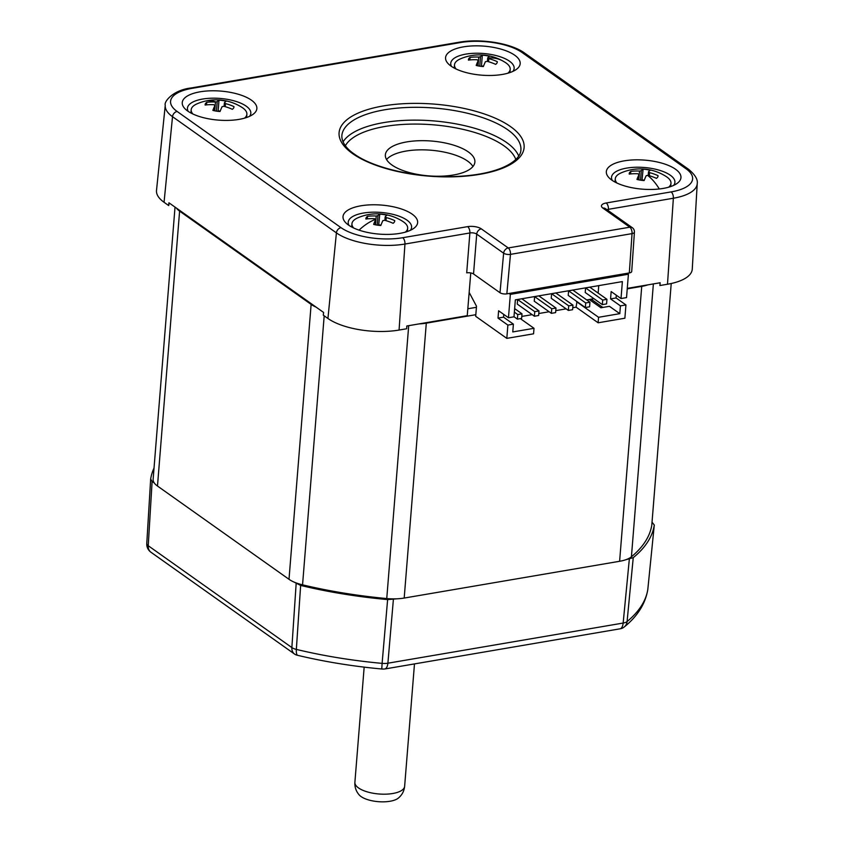<?xml version="1.0" encoding="UTF-8"?>
<svg xmlns="http://www.w3.org/2000/svg" width="844" height="844" viewBox="0 0 844 844"><rect width="100%" height="100%" fill="white"/><g stroke="black" fill="none" stroke-linecap="round" stroke-linejoin="round"><path stroke-width="1.27" d="M646.219 175.647A47.76 8.324 98.9 0 0 644.151 180.553A14.475 5.634 -175.4 0 1 636.967 179.424A47.76 8.324 -81.1 0 1 639.035 174.529A6.341 2.469 -175.4 0 1 637.937 173.769A47.76 43.202 -149 0 0 629.202 174.096A14.475 5.634 -175.4 0 1 629.202 173.716A14.475 5.634 -175.4 0 1 630.816 171.395A47.76 43.202 31 0 1 639.552 171.068A6.341 2.469 -175.4 0 1 639.847 170.994A6.341 2.469 -175.4 0 1 641.292 170.762A47.76 8.324 -81.1 0 1 643.096 169.19A14.475 5.634 -175.4 0 1 650.281 170.319A47.76 8.324 98.9 0 0 648.477 171.881A6.341 2.469 -175.4 0 1 649.574 172.64A47.76 43.202 31 0 1 658.046 175.657A14.475 5.634 -175.4 0 1 658.046 176.037A14.475 5.634 -175.4 0 1 656.421 178.348A47.76 43.202 -149 0 0 647.96 175.341A6.341 2.469 -175.4 0 1 647.664 175.415A6.341 2.469 -175.4 0 1 646.219 175.647M354.891 782.314A24.951 9.706 -175.4 0 0 358.531 787.937A24.951 9.706 -175.4 0 0 386.119 794.162A24.951 9.706 -175.4 0 0 404.635 786.313C404.128 791.144 402.008 795.09 398.284 798.139A21.142 8.229 -175.4 0 1 380.391 801.8A21.142 8.229 -175.4 0 1 361.032 796.546A21.142 8.229 -175.4 0 1 359.27 795.006C356.084 791.398 354.617 787.167 354.891 782.314L364.165 667.129M385.159 216.824A6.341 2.469 -175.4 0 1 385.402 216.961A6.341 2.469 -175.4 0 1 386.257 217.583A47.76 43.202 31 0 1 394.728 220.6A14.475 5.634 -175.4 0 1 394.728 220.98A14.475 5.634 -175.4 0 1 393.104 223.301A47.76 43.202 -149 0 0 384.642 220.284A6.341 2.469 -175.4 0 1 382.902 220.59A47.76 8.324 98.9 0 0 380.823 225.496A14.475 5.634 -175.4 0 1 373.639 224.367A47.76 8.324 -81.1 0 1 375.717 219.472A6.341 2.469 -175.4 0 1 375.474 219.345A6.341 2.469 -175.4 0 1 374.62 218.712A47.76 43.202 -149 0 0 365.885 219.039A14.475 5.634 -175.4 0 1 365.885 218.659A14.475 5.634 -175.4 0 1 367.499 216.338A47.76 43.202 31 0 1 376.234 216.011A6.341 2.469 -175.4 0 1 377.975 215.705A47.76 8.324 -81.1 0 1 379.779 214.144A14.475 5.634 -175.4 0 1 386.963 215.262A47.76 8.324 98.9 0 0 385.159 216.824L384.875 220.347M386.014 220.664L386.257 217.583M394.665 221.35L394.728 220.6M377.215 225.126L377.975 215.705M379.779 214.144L378.671 225.316M630.616 173.938L630.816 171.395M378.914 224.915A14.475 5.634 -175.4 0 1 380.982 225.084M375.295 224.768L375.717 219.472M624.317 626.913C637.452 616.289 645.259 603.945 647.749 589.882A9.98 9.189 -171.1 0 0 647.812 589.418A251.66 97.925 -175.4 0 1 627.081 621.564A9.98 8.524 -129.4 0 1 624.317 626.913A9.98 9.98 0 0 1 622.218 628.242A5.992 2.332 -175.4 0 1 620.498 628.738L385.244 668.902A5.992 2.332 -175.4 0 1 381.773 668.997A247.672 96.374 -175.4 0 1 297.383 655.26A5.992 2.332 -175.4 0 1 294.746 654.195A5.992 2.332 -175.4 0 1 294.683 654.153A9.98 7.691 125.3 0 1 294.598 654.089A9.98 9.98 0 0 0 294.746 654.195M294.514 654.026L151.044 552.303A9.98 7.691 125.3 0 1 150.96 552.25L294.598 654.089A9.98 7.691 125.3 0 1 291.866 647.57L148.227 545.72A9.98 7.691 125.3 0 0 150.96 552.25A9.98 9.98 0 0 1 146.772 543.504A9.98 3.935 -176.5 0 1 146.782 543.357L150.654 479.371M649.331 175.721L649.574 172.64M657.982 176.407L658.046 175.657M640.533 180.183L641.292 170.762M643.096 169.19L641.989 180.373M477.831 65.832L478.263 60.536A6.341 2.469 -175.4 0 1 478.02 60.409A6.341 2.469 -175.4 0 1 477.166 59.776A47.76 43.202 -149 0 0 468.431 60.103A14.475 5.634 -175.4 0 1 468.431 59.724A14.475 5.634 -175.4 0 1 470.045 57.403A47.76 43.202 31 0 1 478.78 57.075A6.341 2.469 -175.4 0 1 480.521 56.77A47.76 8.324 -81.1 0 1 482.325 55.208A14.475 5.634 -175.4 0 1 489.509 56.326A47.76 8.324 98.9 0 0 487.705 57.888A6.341 2.469 -175.4 0 1 487.948 58.025A6.341 2.469 -175.4 0 1 488.803 58.647L488.56 61.728M497.211 62.414L497.274 61.665A14.475 5.634 -175.4 0 1 497.274 62.045A14.475 5.634 -175.4 0 1 495.65 64.366A47.76 43.202 -149 0 0 487.188 61.348A6.341 2.469 -175.4 0 1 485.448 61.654A47.76 8.324 98.9 0 0 483.369 66.56A14.475 5.634 -175.4 0 1 476.185 65.431A47.76 8.324 -81.1 0 1 478.263 60.536M488.803 58.647A47.76 43.202 31 0 1 497.274 61.665M638.845 179.877L639.552 171.068M652.043 522.151L654.279 525.063A252.936 98.421 -175.4 0 1 633.243 557.662L625.742 559.762A29.941 11.647 -175.4 0 0 631.418 556.797L653.372 283.911M654.29 524.989L647.812 589.418A9.98 3.84 -174.3 0 0 647.823 589.344L654.29 524.989M627.282 288.363L647.897 284.85A29.941 11.647 -175.4 0 1 641.735 286.38L619.612 561.281L404.192 598.058A29.941 11.647 4.6 0 1 396.975 598.807L387.618 599.588A252.936 98.421 -175.4 0 1 300.643 585.43L293.976 582.043A29.941 11.647 -175.4 0 0 302.553 584.839L324.191 315.825M157.48 486.038L179.603 211.137A29.941 11.647 -175.4 0 1 176.396 208.078L316.131 307.153A29.941 11.647 -175.4 0 1 311.13 304.399L289.007 579.3L157.48 486.038A29.941 11.647 4.6 0 1 154.294 483L152.11 481.449L150.665 479.097L146.772 543.504A9.98 3.935 -176.5 0 0 148.227 545.72L152.11 481.449M150.665 479.097A252.936 98.421 -175.4 0 1 154.019 468.082M642.231 179.972A14.475 5.634 -175.4 0 1 644.299 180.141M651.779 525.232L671.223 283.51L651.821 524.873A29.941 11.647 -175.4 0 1 651.779 525.232A250.489 97.471 -175.4 0 1 631.418 556.797M619.612 561.281A29.941 11.647 4.6 0 0 625.742 559.762M396.975 598.807A29.941 11.647 -175.4 0 1 386.752 598.554A250.489 97.471 -175.4 0 1 302.553 584.839M289.007 579.3A29.941 11.647 4.6 0 0 293.976 582.043M154.294 483A29.941 11.647 -175.4 0 1 153.123 479.297L175.024 207.107M404.192 598.058L426.304 323.147A29.941 11.647 -175.4 0 1 419.046 323.906L467.249 315.677L470.762 272.939M426.304 323.147L475.816 314.696M627.24 288.859L641.735 286.38M179.603 211.137L311.13 304.399M648.192 175.404L648.477 171.881M647.897 284.85L660.145 282.761L659.881 285.536L667.488 284.238L673.364 198.234L608.44 209.312A4.99 2.521 -99.7 0 0 606.203 202.982L671.138 191.904A45.006 17.513 4.6 0 0 686.056 168.779L522.172 52.581A45.006 17.513 4.6 0 0 460.465 42.538A4.99 2.521 -99.7 0 0 459.263 42.2L190.85 88.008C172.978 90.108 163.736 101.776 165.266 105.247L156.509 190.396A51.895 20.193 -175.4 0 0 164.052 202.275L168.695 205.567L168.916 202.782L176.396 208.078M476.417 307.3L467.819 308.767M316.131 307.153L323.611 312.459L323.294 315.181L327.936 318.473L336.408 232.881L172.524 116.683L164.052 202.275M460.465 42.538L192.052 88.346A45.006 17.513 4.6 0 0 177.135 111.471L341.018 227.669A45.006 17.513 4.6 0 0 402.725 237.713L467.65 226.635A4.99 2.521 80.3 0 1 469.876 232.965L404.951 244.043L399.075 330.057L406.681 328.759L406.797 325.995L419.046 323.906M169.243 203.003A256.987 100.003 4.6 0 0 168.695 205.567M671.138 191.904A4.99 2.521 -99.7 0 1 673.364 198.234A49.996 19.454 -175.4 0 0 697.228 183.654L692.259 269.109A51.895 20.193 -175.4 0 1 667.488 284.238M606.973 209.734A4.99 1.983 -174 0 1 608.44 209.312L608.355 210.705M629.329 272.939A4.99 1.941 4.6 0 0 631.713 271.494L634.424 232.121A4.99 1.973 -176.1 0 1 632.04 233.619L510.472 254.371L506.843 293.849L629.329 272.939L632.04 233.619A4.99 2.521 80.3 0 0 629.814 227.194L602.901 208.109A4.99 3.851 -54.7 0 1 605.422 208.626L605.37 208.595M473.537 273.973A4.99 1.941 4.6 0 0 466.7 272.855L469.876 232.965A4.98 2.047 -175.4 0 1 476.712 234.115L473.537 273.973L499.996 292.731A4.99 1.941 4.6 0 0 506.843 293.849M399.075 330.057A51.895 20.193 -175.4 0 1 327.936 318.473M187.695 111.039A37.421 14.559 -175.4 0 1 185.247 109.013A37.421 14.559 -175.4 0 1 202.433 91.458A37.421 14.559 -175.4 0 1 251.406 100.162A37.421 14.559 -175.4 0 1 252.862 114.457A37.421 14.559 -175.4 0 1 221.054 120.291A37.421 14.559 -175.4 0 1 187.695 111.039M514.724 55.219A37.421 14.559 -175.4 0 1 516.19 69.514A37.421 14.559 -175.4 0 1 484.372 75.348A37.421 14.559 -175.4 0 1 451.012 66.096A37.421 14.559 -175.4 0 1 448.565 64.07A37.421 14.559 -175.4 0 1 465.751 46.515A37.421 14.559 -175.4 0 1 514.724 55.219M675.495 169.211A37.421 14.559 -175.4 0 1 676.962 183.507A37.421 14.559 -175.4 0 1 645.143 189.341A37.421 14.559 -175.4 0 1 611.784 180.088A37.421 14.559 -175.4 0 1 609.336 178.063A37.421 14.559 -175.4 0 1 626.522 160.508A37.421 14.559 -175.4 0 1 675.495 169.211M348.466 225.031A37.421 14.559 -175.4 0 1 346.019 223.006A37.421 14.559 -175.4 0 1 363.205 205.451A37.421 14.559 -175.4 0 1 412.178 214.154A37.421 14.559 -175.4 0 1 413.644 228.45A37.421 14.559 -175.4 0 1 381.826 234.284A37.421 14.559 -175.4 0 1 348.466 225.031M498.023 318.104L503.541 317.154L513.395 324.149L507.877 325.088L498.023 318.104L498.614 310.771L508.468 317.755L510.346 294.387L509.048 293.469M469.169 292.414L476.501 306.235L475.689 316.31L506.811 338.37L533.566 333.813L534.009 328.305L512.772 331.935L513.395 324.149M507.877 325.088L506.811 338.37M627.113 273.319L628.411 274.237L626.533 297.605L621.015 298.544L622.376 281.59L515.346 299.863L513.985 316.817L508.468 317.755M616.31 295.21L616.088 297.953L625.942 304.937L624.876 318.22L598.122 322.788L576.083 307.163L572.759 307.722M467.65 226.635A9.98 3.882 -175.4 0 1 481.323 228.861A4.99 3.851 125.3 0 0 476.712 234.115L503.636 253.2A4.99 1.91 5.3 0 0 510.472 254.371A4.99 2.521 80.3 0 0 508.246 247.946L629.814 227.194A4.99 3.851 -54.7 0 1 632.335 227.711L605.422 208.626M375.527 224.82L376.234 216.011M188.201 111.387A31.798 12.375 -175.4 0 1 187.431 108.813A31.798 12.375 -175.4 0 1 210.293 98.252A31.798 12.375 -175.4 0 1 246.195 106.154A31.798 12.375 -175.4 0 1 250.742 113.908A31.798 12.375 -175.4 0 1 249.571 116.324M451.519 66.444A31.798 12.375 -175.4 0 1 450.749 63.87A31.798 12.375 -175.4 0 1 473.611 53.309A31.798 12.375 -175.4 0 1 509.512 61.211A31.798 12.375 -175.4 0 1 514.059 68.965A31.798 12.375 -175.4 0 1 512.888 71.381M612.29 180.437A31.798 12.375 -175.4 0 1 611.52 177.862A31.798 12.375 -175.4 0 1 634.393 167.302A31.798 12.375 -175.4 0 1 670.284 175.204A31.798 12.375 -175.4 0 1 674.831 182.958A31.798 12.375 -175.4 0 1 673.66 185.374M348.973 225.38A31.798 12.375 -175.4 0 1 348.203 222.805A31.798 12.375 -175.4 0 1 371.065 212.245A31.798 12.375 -175.4 0 1 406.966 220.147A31.798 12.375 -175.4 0 1 411.513 227.901A31.798 12.375 -175.4 0 1 410.342 230.317M628.411 274.237L510.346 294.387M503.762 314.422L503.541 317.154M602.816 307.438L591.148 299.166M566.134 308.862L555.774 310.624M549.149 311.752L538.788 313.525M532.163 314.654L521.792 316.426M586.717 299.926L589.26 299.493L600.928 307.765L609.421 306.309L619.802 313.662L620.424 305.876L610.571 298.892L611.161 291.56L621.015 298.544M589.26 299.493L593.944 298.692M598.153 293.09L598.755 285.631M610.571 298.892L616.088 297.953M625.942 304.937L620.424 305.876M619.802 313.662L598.565 317.291L598.122 322.788M481.217 66.381L481.46 65.98A14.475 5.634 -175.4 0 1 483.528 66.148M638.613 179.825L639.035 174.529M217.9 111.324L218.142 110.923A14.475 5.634 -175.4 0 1 220.21 111.091M367.298 218.881L367.499 216.338M534.009 328.305L520.347 318.621M576.083 307.163L576.958 301.593M585.588 287.92L585.219 292.499L602.331 304.631L606.583 303.903L606.941 299.325L589.829 287.192L585.588 287.92L602.7 300.053L606.941 299.325M568.592 290.811L568.223 295.4L585.346 307.532L589.587 306.805L589.956 302.226L572.844 290.093L568.592 290.811L585.715 302.954L589.956 302.226M551.607 293.712L551.237 298.301L568.35 310.434L572.601 309.706L572.971 305.127L555.858 292.995L551.607 293.712L568.719 305.844L572.971 305.127M534.621 296.613L534.252 301.192L551.364 313.335L555.616 312.607L555.985 308.028L538.862 295.885L534.621 296.613L551.733 308.746L555.985 308.028M517.636 299.514L517.266 304.093L534.379 316.226L538.62 315.508L538.989 310.919L521.877 298.787L517.636 299.514L534.748 311.647L538.989 310.919M598.565 317.291L576.515 301.667M602.7 300.053L602.331 304.631M585.715 302.954L585.346 307.532M568.719 305.844L568.35 310.434M551.733 308.746L551.364 313.335M534.748 311.647L534.379 316.226M513.996 316.722L517.393 319.127L521.634 318.41L522.003 313.82L514.65 308.609M514.365 312.143L517.762 314.548L522.003 313.82M517.762 314.548L517.393 319.127M391.901 164.981A44.911 17.471 -175.4 0 1 385.36 154.853A44.911 17.471 -175.4 0 1 418.677 140.737A44.911 17.471 -175.4 0 1 468.346 151.931A44.911 17.471 -175.4 0 1 474.887 162.059A44.911 17.471 -175.4 0 1 441.57 176.174A44.911 17.471 -175.4 0 1 391.901 164.981M214.756 110.828L215.463 102.019A6.341 2.469 -175.4 0 1 215.758 101.945A47.897 28.39 76.5 0 0 204.965 101.174A47.897 47.897 0 0 1 242.07 107.462A27.947 10.877 -175.4 0 1 242.819 107.969A27.947 10.877 -175.4 0 1 246.881 114.267A27.947 10.877 -175.4 0 1 244.549 118.149M192.865 113.993A27.947 10.877 -175.4 0 1 191.177 109.783A27.947 10.877 -175.4 0 1 197.021 103.844A47.897 47.897 0 0 1 204.965 101.174M487.948 58.025A47.897 33.781 119.4 0 1 503.024 61.095A47.897 47.897 0 0 1 505.387 62.519A27.947 10.877 -175.4 0 1 506.136 63.026A27.947 10.877 -175.4 0 1 510.198 69.324A27.947 10.877 -175.4 0 1 507.866 73.206M616.953 183.042A27.947 10.877 -175.4 0 1 615.276 178.833A27.947 10.877 -175.4 0 1 621.11 172.893A47.897 47.897 0 0 1 666.159 176.512A27.947 10.877 -175.4 0 1 666.908 177.018A27.947 10.877 -175.4 0 1 670.98 183.317A27.947 10.877 -175.4 0 1 668.638 187.199M353.636 227.985A27.947 10.877 -175.4 0 1 351.948 223.776A27.947 10.877 -175.4 0 1 357.793 217.836A47.897 47.897 0 0 1 402.841 221.455A27.947 10.877 -175.4 0 1 403.358 221.803A27.947 10.877 -175.4 0 1 403.59 221.961A27.947 10.877 -175.4 0 1 407.663 228.26A27.947 10.877 -175.4 0 1 405.32 232.142M386.563 159.558A44.911 17.471 -175.4 0 1 423.783 149.852A44.911 17.471 -175.4 0 1 467.608 161.098A44.911 17.471 -175.4 0 1 472.935 166.511M215.758 101.945A6.341 2.469 -175.4 0 1 217.203 101.713A47.76 8.324 -81.1 0 1 219.007 100.151A14.475 5.634 -175.4 0 1 226.192 101.269A47.76 8.324 98.9 0 0 224.388 102.831A6.341 2.469 -175.4 0 1 225.485 103.59A47.76 43.202 31 0 1 233.957 106.608A14.475 5.634 -175.4 0 1 233.957 106.988A14.475 5.634 -175.4 0 1 232.332 109.309A47.76 43.202 -149 0 0 223.86 106.291A6.341 2.469 -175.4 0 1 223.576 106.365A6.341 2.469 -175.4 0 1 222.13 106.597A47.76 8.324 98.9 0 0 220.052 111.503A14.475 5.634 -175.4 0 1 212.867 110.385A47.76 8.324 -81.1 0 1 214.946 105.479A6.341 2.469 -175.4 0 1 213.848 104.719A47.76 43.202 -149 0 0 205.113 105.046A14.475 5.634 -175.4 0 1 205.103 104.667A14.475 5.634 -175.4 0 1 206.727 102.346A47.76 43.202 31 0 1 215.463 102.019M456.182 69.05A27.947 10.877 -175.4 0 1 454.494 64.84A27.947 10.877 -175.4 0 1 460.339 58.901A47.897 47.897 0 0 1 503.024 61.095M217.203 101.713L216.444 111.134M206.527 104.888L206.727 102.346M214.513 110.775L214.946 105.479M233.893 107.357L233.957 106.608M225.242 106.671L225.485 103.59M224.103 106.355L224.388 102.831M218.142 110.923L219.007 100.151M487.421 61.412L487.705 57.888M481.46 65.98L482.325 55.208M479.761 66.191L480.521 56.77M478.073 65.885L478.78 57.075M469.844 59.945L470.045 57.403M647.833 589.26A9.98 3.84 -174.3 0 1 647.823 589.344A9.98 9.98 0 0 1 647.749 589.882M620.498 628.738A9.98 5.032 -99.7 0 0 623.157 623.051L387.892 663.205A9.98 5.032 80.3 0 1 385.244 668.902M633.243 557.662L627.081 621.564A9.98 3.998 -174.5 0 1 623.157 623.051L629.329 559.15M393.388 599.419L387.892 663.205A9.98 4.051 -175.1 0 1 382.11 663.373L381.773 668.997M387.618 599.588L382.11 663.373A251.66 97.925 -175.4 0 1 296.349 649.405A9.98 3.429 103.5 0 0 297.383 655.26M300.643 585.43L296.349 649.405A9.98 4.02 -176.2 0 1 291.866 647.57L296.16 583.584M408.707 325.668L386.752 598.554M177.135 111.471A4.99 3.851 125.3 0 0 172.524 116.683A49.996 19.454 -175.4 0 1 165.266 105.247M192.052 88.346A4.99 2.521 -99.7 0 0 190.85 88.008M697.228 183.654C697.967 179.498 695.087 174.708 688.567 169.296A4.99 3.851 125.3 0 0 686.056 168.779M688.567 169.296L524.683 53.098A4.99 3.851 125.3 0 0 522.172 52.581M402.725 237.713A4.99 2.521 80.3 0 1 404.951 244.043A49.996 19.454 -175.4 0 1 336.408 232.881A4.99 3.851 125.3 0 1 341.018 227.669M481.323 228.861L508.246 247.946A4.99 3.851 -54.7 0 0 503.636 253.2L499.996 292.731M602.901 208.109A9.98 3.882 -175.4 0 1 606.203 202.982M352.602 153.608A92.808 36.113 -175.4 0 1 383.366 105.933A92.808 36.113 -175.4 0 1 510.588 126.642A92.808 36.113 -175.4 0 1 479.825 174.328A92.808 36.113 -175.4 0 1 352.602 153.608M507.824 129.828A89.812 34.952 -175.4 0 1 520.896 150.084C520.864 152.669 519.155 160.655 501.906 167.914C489.752 172.83 474.317 175.689 455.623 176.48C417.653 178.253 373.597 168.283 354.111 153.914C348.878 150.485 341.503 143.448 341.852 135.673A89.812 34.952 -175.4 0 1 408.485 107.431A89.812 34.952 -175.4 0 1 507.824 129.828M343.044 141.908A89.812 34.952 -175.4 0 1 415.955 120.133A89.812 34.952 -175.4 0 1 506.79 142.657A89.812 34.952 -175.4 0 1 518.722 156.045M515.821 159.474A86.826 33.781 4.6 0 0 504.016 145.843A86.826 33.781 4.6 0 0 415.353 124.068A86.826 33.781 4.6 0 0 345.354 145.759M659.301 188.972A47.897 28.39 -103.5 0 0 647.664 175.415M359.069 230.148A47.897 33.781 -60.6 0 1 375.474 219.345M404.635 786.313L414.478 663.911M524.683 53.098C511.221 43.171 480.763 38.339 459.263 42.2M634.424 232.132A4.99 4.99 0 0 0 632.335 227.711M191.177 109.783L190.923 113.022M510.198 69.324L509.945 72.552M670.98 183.317L670.716 186.545M351.948 223.776L351.695 227.004M454.494 64.84L454.241 68.079M246.881 114.267L246.627 117.495M615.276 178.833L615.012 182.061M407.663 228.26L407.399 231.488"/></g></svg>

